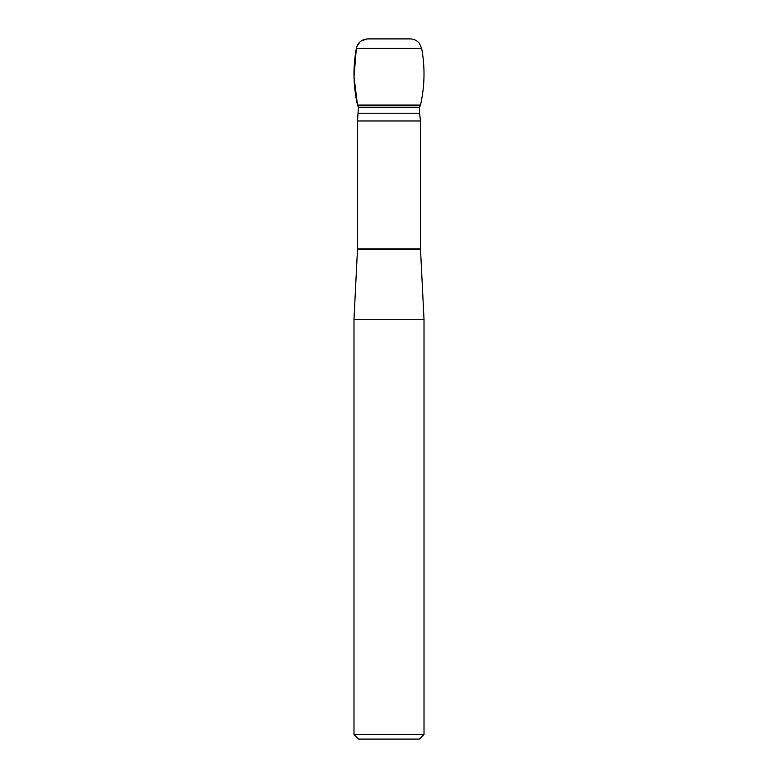 <?xml version="1.0" encoding="UTF-8"?>
<svg xmlns="http://www.w3.org/2000/svg" width="778" height="778" viewBox="0 0 778 778"><rect width="100%" height="100%" fill="white"/><g stroke="black" fill="none" stroke-linecap="round" stroke-linejoin="round"><path stroke-width="0.58" stroke-dasharray="3.89 2.92" d="M357.491 120.979L420.509 120.979M353.99 319.281L424.01 319.281M358.658 739.1L419.342 739.1M424.01 734.432L353.99 734.432M420.509 105.03L357.491 105.03L420.509 105.03M367.8 38.9L410.201 38.9M389 105.03L389 38.9L367.8 38.9L360.34 41.604L356.324 48.45L421.676 48.45M420.509 248.97L357.491 248.97M357.481 249.553L420.519 249.553M419.556 113.218L358.444 113.218M419.556 107.383L358.444 107.383M420.032 105.759L357.968 105.759"/><path stroke-width="1.17" d="M389 105.03L357.491 105.03L354.019 76.798L356.324 48.45L421.676 48.45L419.361 43.335C416.979 40.456 413.925 38.978 410.201 38.9L367.8 38.9C361.682 39.328 357.861 42.518 356.324 48.45C352.872 67.385 353.261 86.251 357.491 105.03L358.444 107.383L357.491 120.979L420.509 120.979L420.519 249.553L424.01 319.281L353.99 319.281L353.99 734.432L424.01 734.432L424.01 319.281M424.01 734.432L419.342 739.1L358.658 739.1L353.99 734.432M357.491 105.03L420.509 105.03L357.491 105.03M357.491 120.979L357.491 248.97L420.509 248.97M420.519 249.553L357.481 249.553L353.99 319.281M358.444 113.218L419.556 113.218L419.556 107.383L420.509 105.03C424.749 86.251 425.138 67.385 421.676 48.45M358.444 107.383L419.556 107.383M357.968 105.759L420.032 105.759M357.491 248.97L357.481 249.553M420.509 120.979L419.556 113.218"/></g></svg>
